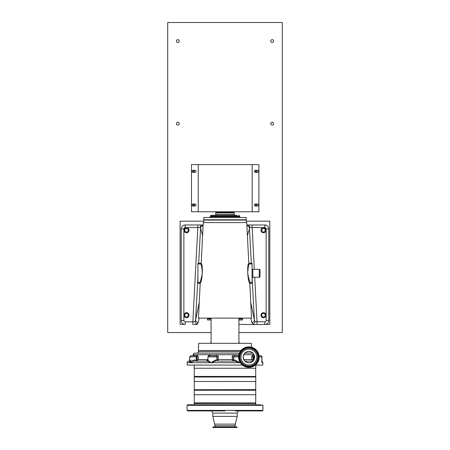 <?xml version="1.0" encoding="UTF-8"?>
<svg xmlns="http://www.w3.org/2000/svg" width="450" height="450" viewBox="0 0 450 450"><rect width="100%" height="100%" fill="white"/><g stroke="black" fill="none" stroke-linecap="round" stroke-linejoin="round"><path stroke-width="0.67" d="M272.183 122.237A1.423 1.423 0 0 0 270.759 123.654A1.423 1.423 0 0 0 272.183 125.078A1.423 1.423 0 0 0 273.606 123.654A1.423 1.423 0 0 0 272.183 122.237M272.183 39.656A1.423 1.423 0 0 0 270.759 41.074A1.423 1.423 0 0 0 272.183 42.497A1.423 1.423 0 0 0 273.606 41.074A1.423 1.423 0 0 0 272.183 39.656M177.817 39.656A1.423 1.423 0 0 0 176.394 41.074A1.423 1.423 0 0 0 177.817 42.497A1.423 1.423 0 0 0 179.241 41.074A1.423 1.423 0 0 0 177.817 39.656M177.817 122.237A1.423 1.423 0 0 0 176.394 123.654A1.423 1.423 0 0 0 177.817 125.078A1.423 1.423 0 0 0 179.241 123.654A1.423 1.423 0 0 0 177.817 122.237M256.179 204.351A0.72 0.72 0 0 0 255.465 205.071A0.72 0.72 0 0 0 256.179 205.791A0.72 0.72 0 0 0 256.899 205.071A0.72 0.72 0 0 0 256.179 204.351M256.179 170.651A0.72 0.72 0 0 0 255.465 171.371A0.72 0.72 0 0 0 256.179 172.086A0.72 0.72 0 0 0 256.899 171.371A0.72 0.72 0 0 0 256.179 170.651M193.821 170.651A0.72 0.72 0 0 0 193.101 171.371A0.72 0.72 0 0 0 193.821 172.086A0.72 0.72 0 0 0 194.535 171.371A0.72 0.72 0 0 0 193.821 170.651M193.821 204.351A0.72 0.72 0 0 0 193.101 205.071A0.72 0.72 0 0 0 193.821 205.791A0.72 0.72 0 0 0 194.535 205.071A0.72 0.72 0 0 0 193.821 204.351M263.481 313.408A1.789 1.789 0 0 0 261.686 315.197A1.789 1.789 0 0 0 263.481 316.986A1.789 1.789 0 0 0 265.269 315.197A1.789 1.789 0 0 0 263.481 313.408M263.481 228.493A1.789 1.789 0 0 0 261.686 230.282A1.789 1.789 0 0 0 263.481 232.071A1.789 1.789 0 0 0 265.269 230.282A1.789 1.789 0 0 0 263.481 228.493M186.519 228.493A1.789 1.789 0 0 0 184.731 230.282A1.789 1.789 0 0 0 186.519 232.071A1.789 1.789 0 0 0 188.314 230.282A1.789 1.789 0 0 0 186.519 228.493M186.519 313.408A1.789 1.789 0 0 0 184.731 315.197A1.789 1.789 0 0 0 186.519 316.986A1.789 1.789 0 0 0 188.314 315.197A1.789 1.789 0 0 0 186.519 313.408M238.933 332.55L282.291 332.55L282.291 22.5L167.709 22.5L167.709 332.55L211.067 332.55M265.781 324.366L269.814 324.366L269.814 221.169L246.206 221.169M203.794 221.169L180.101 221.169L180.101 324.366L184.219 324.366M252.157 164.593L258.896 164.593L258.896 211.776L252.157 211.776L252.157 164.593L191.492 164.593L191.492 211.776L198.231 211.776L198.231 164.593M252.157 211.776L198.231 211.776M194.895 170.28L193.146 170.28A1.052 1.052 0 0 0 192.088 171.332A1.052 1.052 0 0 0 193.146 172.384L194.895 172.384A1.052 1.052 0 0 0 195.947 171.332A1.052 1.052 0 0 0 194.895 170.28M194.895 203.979L193.146 203.979A1.052 1.052 0 0 0 192.088 205.031A1.052 1.052 0 0 0 193.146 206.089L194.895 206.089A1.052 1.052 0 0 0 195.947 205.031A1.052 1.052 0 0 0 194.895 203.979M255.493 172.384L257.243 172.384A1.052 1.052 0 0 0 258.294 171.332A1.052 1.052 0 0 0 257.243 170.28L255.493 170.28A1.052 1.052 0 0 0 254.436 171.332A1.052 1.052 0 0 0 255.493 172.384M255.493 206.089L257.243 206.089A1.052 1.052 0 0 0 258.294 205.031A1.052 1.052 0 0 0 257.243 203.979L255.493 203.979A1.052 1.052 0 0 0 254.436 205.031A1.052 1.052 0 0 0 255.493 206.089M234.287 212.743L233.623 212.079L216.377 212.079L215.713 212.743L215.713 214.172L234.287 214.172L234.287 212.743L215.713 212.743M219.364 211.776L219.364 212.079M230.636 211.776L230.636 212.079M260.949 315.197A2.526 2.526 0 0 0 263.481 317.723A2.526 2.526 0 0 0 266.006 315.197A2.526 2.526 0 0 0 263.481 312.671A2.526 2.526 0 0 0 260.949 315.197M260.949 230.282A2.526 2.526 0 0 0 263.481 232.808A2.526 2.526 0 0 0 266.006 230.282A2.526 2.526 0 0 0 263.481 227.751A2.526 2.526 0 0 0 260.949 230.282M200.717 263.981L197.933 263.981L197.933 282.555L199.626 282.555C200.317 282.004 201.212 278.944 202.303 273.364C201.938 267.666 201.409 264.538 200.717 263.981A0.799 0.799 0 0 0 201.178 263.835L203.243 222.587L246.757 222.587L248.822 263.835A0.799 0.799 0 0 0 249.283 263.981L252.067 263.981L252.067 283.399L249.801 283.399M201.178 263.835C203.276 263.424 202.151 283.343 200.227 282.836L198.461 318.116L251.539 318.116L249.773 282.836C247.838 283.32 246.735 263.407 248.822 263.835M183.994 230.282A2.526 2.526 0 0 0 186.519 232.808A2.526 2.526 0 0 0 189.051 230.282A2.526 2.526 0 0 0 186.519 227.751A2.526 2.526 0 0 0 183.994 230.282M183.994 315.197A2.526 2.526 0 0 0 186.519 317.723A2.526 2.526 0 0 0 189.051 315.197A2.526 2.526 0 0 0 186.519 312.671A2.526 2.526 0 0 0 183.994 315.197M252.861 269.291L252.861 277.251L259.234 277.251L259.234 269.291L252.861 269.291A0.799 0.799 0 0 1 252.067 268.493M252.861 277.251A0.799 0.799 0 0 0 252.067 278.044M259.234 277.251A0.799 0.799 0 0 0 260.027 276.452L260.027 270.084A0.799 0.799 0 0 0 259.234 269.291M196.869 353.143A1.592 1.592 0 0 0 198.461 351.551L198.461 350.494L241.042 350.494L198.461 350.494L198.568 345.718M251.539 347.203L251.319 343.327L198.681 343.327L198.461 346.697M207.484 318.116L211.067 318.381M238.933 318.381L242.516 318.116M242.246 318.915L242.246 318.381M207.754 318.915L207.754 318.381M203.715 222.587L203.856 220.067L246.144 220.067L246.285 222.587M238.933 343.327L238.933 318.116M211.067 343.327L211.067 318.116M198.613 345.201L198.647 344.616M198.669 343.98L198.681 343.327M251.331 344.053L251.353 344.616M251.387 345.189L251.488 346.298M249.283 263.981C248.597 264.538 248.068 267.654 247.691 273.341C248.788 278.938 249.683 282.009 250.374 282.555L252.067 282.555L252.067 283.354M249.773 282.836A0.799 0.799 0 0 1 250.374 282.555M252.067 263.981L252.067 263.981A0.799 0.793 90 0 1 251.325 263.227L252.067 263.216L252.067 263.981M250.746 302.259L254.402 320.012A2.655 2.284 168.4 0 1 251.758 322.453L250.864 318.116M246.786 225.743L247.826 225L247.438 224.972L264.803 224.972A3.982 3.982 0 0 1 268.785 228.954L268.785 320.507A3.982 3.982 0 0 1 264.803 324.484L252.54 324.484L253.384 324.349L255.083 321.722L264.803 321.834A1.327 1.327 0 0 0 266.13 320.507L266.13 228.954A1.327 1.327 0 0 0 264.803 227.627L249.846 227.509L247.41 235.553M252.112 277.785L254.402 320.012L255.083 321.722M257.147 324.484L254.728 277.251M197.933 263.216L197.933 263.981L197.933 263.216L201.206 263.227M197.933 282.555L197.933 283.399L197.933 282.555M199.136 318.116L198.242 322.453L196.616 324.349L197.46 324.484L192.853 324.484L192.853 321.834L194.917 321.722L195.598 320.012L199.254 302.259M200.154 227.509L185.197 227.627A1.327 1.327 0 0 0 183.87 228.954L183.87 320.507A1.327 1.327 0 0 0 185.197 321.834L192.853 321.834L197.955 224.972L202.174 225C201.037 225.304 200.362 226.136 200.154 227.509L200.576 228.167A2.655 2.559 -15.3 0 1 203.079 225.748M202.59 235.553L202.573 235.485A2.655 2.559 -15.3 0 1 202.607 235.215M199.626 282.555A0.799 0.799 0 0 1 200.227 282.836M192.853 324.484L197.46 324.484M198.242 322.453A2.655 2.284 -168.4 0 1 195.598 320.012L197.933 276.958M196.616 324.349L194.917 321.722M202.562 224.972L185.197 224.972A3.982 3.982 0 0 0 181.215 228.954L181.215 320.507A3.982 3.982 0 0 0 185.197 324.484A3.982 3.982 0 0 1 181.215 320.507L181.215 228.954A3.982 3.982 0 0 1 185.197 224.972L197.955 224.972M247.438 224.972L264.803 224.972L264.803 227.627M246.921 225.748A2.655 2.559 15.3 0 1 249.424 228.167L251.325 263.227L248.794 263.227M247.826 225C248.963 225.304 249.638 226.136 249.846 227.509M252.045 224.972L254.301 269.291M252.54 324.484L238.933 324.484L264.803 324.484L264.803 321.834M211.067 318.915L207.484 318.915L207.484 319.973L211.067 319.973M238.933 319.973L242.516 319.973L242.516 318.915L238.933 318.915M243.382 217.519L203.771 217.519L203.771 219.774L246.229 219.774L246.229 217.519L243.382 217.519M236.947 215.263L211.202 215.263L236.947 215.263M234.287 214.999L234.287 214.2L215.713 214.2L215.713 214.999M260.904 355.798L259.065 355.798L260.904 355.798A1.063 1.063 0 0 1 261.962 356.861L259.149 356.861M254.43 357.654L254.362 358.138M255.369 365.085L262.817 365.085L262.817 362.7L261.962 361.288M242.393 365.085L187.183 365.085L187.183 362.7A1.592 1.592 0 0 1 188.775 361.108L189.821 361.108L188.775 361.108M193.157 355.798L193.157 354.735A1.592 1.592 0 0 1 194.749 353.143L239.417 353.143M189.602 361.108L189.602 356.861L190.665 355.798M190.845 360.045L189.821 361.316L189.602 356.861M215.612 361.108L210.836 362.7L206.904 361.108A1.063 1.057 90 0 0 207.956 360.045L207.928 356.861L208.991 355.798L216.067 355.798L208.991 355.798M217.862 361.108A1.063 0.984 90 0 1 216.877 360.045L216.962 360.045A1.063 0.984 90 0 0 217.946 361.108L218.374 356.861C218.256 355.579 217.581 354.87 216.354 354.735L234.174 354.735A1.063 0.304 90 0 0 234.484 355.798L238.697 355.798L234.484 355.798L233.387 356.861L233.601 360.045A1.063 0.979 -90 0 1 232.622 361.108L232.172 356.861C232.284 355.584 232.954 354.876 234.174 354.735L238.894 354.735M233.601 360.045L235.058 360.045A1.063 0.664 -90 0 1 234.388 361.108L239.777 362.7L239.777 361.873M235.058 360.045L239.777 362.7L210.836 362.7L215.544 360.045L216.877 360.045L216.877 356.861L207.928 356.861M217.378 361.108L234.388 361.108M216.962 360.045L217.164 356.861L216.877 356.861A1.063 0.984 90 0 0 215.893 355.798M196.695 361.108A1.063 0.416 90 0 1 196.279 360.045L196.487 360.045A1.063 0.416 90 0 0 196.903 361.108L198.287 359.516L198.287 356.861L197.218 354.735L216.354 354.735A1.063 0.287 -90 0 1 216.067 355.798L217.164 356.861L218.374 356.861M209.424 355.798A1.063 0.501 -90 0 0 209.925 354.735L208.249 356.102M216.219 361.108A1.063 0.681 90 0 1 215.544 360.045L216.315 360.045M207.956 360.045L210.836 362.7L190.192 362.7C190.778 361.316 192.06 360.433 194.04 360.045L196.279 360.045L196.279 356.861L189.821 356.861L190.884 355.798L196.29 355.798L193.489 355.798L194.13 355.562M187.183 362.7L190.192 362.7C189.411 361.879 189.354 361.35 190.018 361.108L190.192 362.7L193.944 361.108L206.904 361.108M193.067 355.798L190.884 355.798M196.487 360.045L196.982 359.516L196.982 356.861L196.279 356.861A1.063 0.416 90 0 0 195.868 355.798M193.157 354.735L197.218 354.735A1.063 0.928 -90 0 1 196.29 355.798L196.982 356.861L198.287 356.861M193.489 355.798A1.063 1.018 -90 0 0 194.507 354.735L194.074 355.573M193.944 361.108L194.04 360.045M189.619 361.108L189.821 360.517M208.924 355.798L208.457 355.798M252.782 361.108L244.98 361.108M253.918 354.735L252.782 354.735L251.713 356.861L251.713 359.516L253.097 361.108M243.849 354.735L252.782 354.735A1.063 0.928 90 0 0 253.71 355.798L254.295 355.798M253.507 360.236A1.063 0.416 -90 0 0 253.513 360.045L253.018 359.516L253.018 356.861L254.447 356.861M253.71 355.798L253.018 356.861L251.713 356.861M261.962 361.598L261.962 356.861M252.782 353.143L244.98 353.143M251.736 352.339L252.731 353.098M254.458 357.126A5.574 5.574 0 0 0 248.884 351.551A5.574 5.574 0 0 0 243.309 357.126A5.574 5.574 0 0 0 248.884 362.7A5.574 5.574 0 0 0 254.458 357.126M239.197 343.327L239.197 342.517A1.327 1.327 0 0 0 238.933 341.719M210.803 343.327L210.803 342.517A1.327 1.327 0 0 1 211.067 341.719M248.884 351.422A5.704 5.704 0 0 0 243.18 357.126A5.704 5.704 0 0 0 248.884 362.829A5.704 5.704 0 0 0 254.588 357.126A5.704 5.704 0 0 0 248.884 351.422M248.884 349.166A7.959 7.959 0 0 0 240.924 357.126A7.959 7.959 0 0 0 248.884 365.085A7.959 7.959 0 0 0 256.843 357.126A7.959 7.959 0 0 0 248.884 349.166M248.884 366.103A8.978 8.978 0 0 0 257.861 357.126A8.978 8.978 0 0 0 248.884 348.148A8.978 8.978 0 0 0 239.906 357.126A8.978 8.978 0 0 0 248.884 366.103M248.884 347.372A9.754 9.754 0 0 0 239.124 357.126A9.754 9.754 0 0 0 248.884 366.879A9.754 9.754 0 0 0 258.637 357.126A9.754 9.754 0 0 0 248.884 347.372M248.884 367.397A10.271 10.271 0 0 0 259.155 357.126A10.271 10.271 0 0 0 248.884 346.854A10.271 10.271 0 0 0 238.612 357.126A10.271 10.271 0 0 0 248.884 367.397M194.524 376.47L194.22 376.999L255.78 376.999L255.634 376.47L194.282 376.391L255.634 376.47M255.78 365.085L255.78 368.246L194.22 368.246L194.22 365.085M255.78 390.24L255.634 389.711L194.366 389.711L194.22 394.729L255.78 394.729L255.78 390.24L194.22 390.24M255.78 376.999L255.78 381.488L194.22 381.488L194.22 376.999M255.634 402.952L194.282 402.874L255.634 402.952M203.664 389.711L194.524 389.711M260.64 404.809L212.051 404.809M240.688 404.809L237.949 404.809M209.312 404.809L191.002 404.809M225 416.385L212.794 416.385L212.794 413.1L237.206 413.1L237.206 416.385L225 416.385M237.206 416.385L235.311 424.131L235.311 425.767L214.689 425.767L214.689 424.131L235.311 424.131L214.689 424.131L212.794 416.385M225 410.918L187.583 410.918L187.054 410.383L262.946 410.383L262.418 410.918L235.209 410.918M225 404.809L187.583 404.809L187.054 405.343L187.054 410.383M255.476 402.952L255.78 403.487L194.22 403.487L194.22 404.809M225 402.952L203.552 402.952M254.149 410.918L240.688 410.918M225 427.5L212.923 427.5L212.923 426.932L237.077 426.932L237.077 427.5L225 427.5M237.077 426.932L212.923 426.932M253.384 324.349L251.758 322.453M197.933 263.981A0.799 0.793 90 0 0 198.675 263.227L200.576 228.167L202.573 235.485M202.174 225L203.214 225.743M200.199 283.399L197.933 283.399M185.197 324.484L185.197 321.834M181.215 320.507L183.87 320.507M181.215 228.954L183.87 228.954M185.197 224.972L185.197 227.627M268.785 228.954L266.13 228.954M268.785 320.507L266.13 320.507M210.403 216.72L210.403 216.056L239.597 216.056L239.597 216.72L210.403 216.72L209.61 217.519M260.809 355.798A1.063 1.035 90 0 1 261.844 356.861L261.844 362.7L262.817 362.7M198.461 351.551L240.255 351.551M254.132 355.798A1.063 0.416 -90 0 0 253.721 356.861L253.721 359.893M234.664 355.798A1.063 0.979 90 0 0 233.685 356.861L233.685 360.045A1.063 0.979 -90 0 1 232.706 361.108M217.164 359.516L233.387 359.516M238.618 356.861L232.172 356.861M196.982 359.516L207.928 359.516M253.018 359.516L243.849 359.516M248.884 366.199A9.073 9.073 0 0 0 257.957 357.126A9.073 9.073 0 0 0 248.884 348.053A9.073 9.073 0 0 0 239.811 357.126A9.073 9.073 0 0 0 248.884 366.199M248.884 347.462A9.664 9.664 0 0 0 239.22 357.126A9.664 9.664 0 0 0 248.884 366.789A9.664 9.664 0 0 0 258.542 357.126A9.664 9.664 0 0 0 248.884 347.462M255.718 381.488L255.718 389.632L194.366 389.711M262.418 404.809L262.946 405.343L187.054 405.343M239.597 216.72L240.39 217.519M210.403 216.056L211.202 215.263M239.597 216.056L238.798 215.263M207.928 360.045L206.871 361.108M207.394 360.045L206.336 361.108M255.718 368.246L255.718 376.391M194.282 368.246L194.282 376.391M194.282 381.488L194.282 389.632M255.718 394.729L255.718 402.874M194.282 394.729L194.282 402.874M238.354 410.918L237.206 413.1M194.524 402.952L194.22 403.487M255.78 403.487L255.78 404.809M262.946 405.343L262.946 410.383M211.646 410.918L212.794 413.1M234.675 425.767L234.675 426.729M215.325 425.767L215.325 426.729"/></g></svg>
